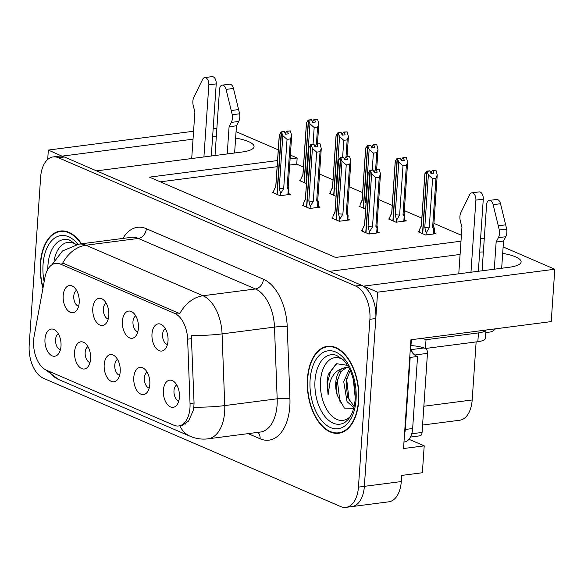 <?xml version="1.0" encoding="UTF-8"?>
<svg xmlns="http://www.w3.org/2000/svg" width="584" height="584" viewBox="0 0 584 584"><rect width="100%" height="100%" fill="white"/><g stroke="black" fill="none" stroke-linecap="round" stroke-linejoin="round"><path stroke-width="0.88" d="M117.545 359.401A8.22 4.76 -97.4 0 0 114.771 365.161A8.22 4.76 -97.4 0 0 119.603 375.329M120.209 371.65A13.702 7.935 -97.4 0 0 113.96 355.466A13.702 7.935 -97.4 0 0 104.186 364.737A13.702 7.935 -97.4 0 0 108.252 378.994A13.702 7.935 -97.4 0 0 117.143 380.053A13.702 7.935 -97.4 0 0 120.209 371.65M106.142 303.111A8.22 4.76 -97.4 0 0 103.375 308.87A8.22 4.76 -97.4 0 0 108.208 319.039M108.814 315.36A13.702 7.935 -97.4 0 0 102.565 299.176A13.702 7.935 -97.4 0 0 92.783 308.44A13.702 7.935 -97.4 0 0 96.856 322.697A13.702 7.935 -97.4 0 0 105.748 323.755A13.702 7.935 -97.4 0 0 108.814 315.36M87.943 346.626A8.22 4.76 -97.4 0 0 85.169 352.386A8.22 4.76 -97.4 0 0 90.002 362.554M90.608 358.875A13.702 7.935 -97.4 0 0 84.359 342.691A13.702 7.935 -97.4 0 0 74.577 351.955A13.702 7.935 -97.4 0 0 78.65 366.212A13.702 7.935 -97.4 0 0 87.542 367.27A13.702 7.935 -97.4 0 0 90.608 358.875M58.342 333.851A8.22 4.76 -97.4 0 0 55.568 339.611A8.22 4.76 -97.4 0 0 60.4 349.779M61.006 346.1A13.702 7.935 -97.4 0 0 54.757 329.916A13.702 7.935 -97.4 0 0 44.975 339.18A13.702 7.935 -97.4 0 0 49.049 353.437A13.702 7.935 -97.4 0 0 57.94 354.495A13.702 7.935 -97.4 0 0 61.006 346.1M147.146 372.183A8.22 4.76 -97.4 0 0 144.372 377.943A8.22 4.76 -97.4 0 0 149.205 388.112M149.811 384.433A13.702 7.935 -97.4 0 0 143.562 368.248A13.702 7.935 -97.4 0 0 133.787 377.512A13.702 7.935 -97.4 0 0 137.853 391.769A13.702 7.935 -97.4 0 0 146.745 392.828A13.702 7.935 -97.4 0 0 149.811 384.433M176.748 384.958A8.22 4.76 -97.4 0 0 173.974 390.718A8.22 4.76 -97.4 0 0 178.806 400.887M179.412 397.208A13.702 7.935 -97.4 0 0 173.163 381.024A13.702 7.935 -97.4 0 0 163.389 390.287A13.702 7.935 -97.4 0 0 167.455 404.544A13.702 7.935 -97.4 0 0 176.346 405.603A13.702 7.935 -97.4 0 0 179.412 397.208M165.345 328.668A8.22 4.76 -97.4 0 0 162.578 334.428A8.22 4.76 -97.4 0 0 167.411 344.596M168.017 340.917A13.702 7.935 -97.4 0 0 161.768 324.733A13.702 7.935 -97.4 0 0 151.986 333.997A13.702 7.935 -97.4 0 0 156.059 348.254A13.702 7.935 -97.4 0 0 164.951 349.312A13.702 7.935 -97.4 0 0 168.017 340.917M135.743 315.886A8.22 4.76 -97.4 0 0 132.977 321.645A8.22 4.76 -97.4 0 0 137.809 331.822M138.415 328.142A13.702 7.935 -97.4 0 0 132.167 311.951A13.702 7.935 -97.4 0 0 122.385 321.222A13.702 7.935 -97.4 0 0 126.458 335.479A13.702 7.935 -97.4 0 0 135.349 336.537A13.702 7.935 -97.4 0 0 138.415 328.142M76.54 290.336A8.22 4.76 -97.4 0 0 73.774 296.095A8.22 4.76 -97.4 0 0 78.606 306.264M79.212 302.585A13.702 7.935 -97.4 0 0 72.963 286.401A13.702 7.935 -97.4 0 0 63.181 295.665A13.702 7.935 -97.4 0 0 67.255 309.921A13.702 7.935 -97.4 0 0 76.146 310.98A13.702 7.935 -97.4 0 0 79.212 302.585M189.975 407.734A24.659 14.286 -97.4 0 0 190.034 403.522L187.632 339.173A24.659 14.286 -97.4 0 0 174.762 313.44L60.459 264.099A24.659 14.286 -97.4 0 0 55.677 263.369A24.659 14.286 -97.4 0 0 44.917 277.568L34.127 336.223A24.659 14.286 -97.4 0 0 46.443 370.198L173.93 425.232A24.659 14.286 -97.4 0 0 178.711 425.962A24.659 14.286 -97.4 0 0 189.975 407.734M408.953 439.27L424.203 445.855L422.371 472.741L401.697 475.412L401.274 481.566A27.404 15.87 -97.4 0 1 388.769 501.824L351.853 506.605A27.404 15.87 -97.4 0 0 364.358 486.348L377.6 292.183L363.598 286.138L509.051 267.297A29.229 7.76 3.9 0 0 521.111 261.902A29.229 7.76 3.9 0 0 502.685 253.368M483.362 251.945A29.229 7.76 3.9 0 0 479.668 252.091M62.327 156.315L48.341 150.059L47.698 159.498M460.09 254.449L329.398 271.377L96.543 170.864L241.995 152.023A29.229 7.76 3.9 0 0 254.055 146.635A29.229 7.76 3.9 0 0 235.629 138.094M424.203 445.855L403.529 448.534L410.946 339.764L551.23 321.594L554.8 269.231L377.6 292.183M216.876 128.232L213.16 128.714M193.574 131.247L48.341 150.059M193.034 139.174L62.342 156.103M216.306 136.671A29.229 7.76 3.9 0 0 212.612 136.817M480.581 238.659L483.202 238.323L484.26 238.776M503.123 246.922L554.8 269.231M277.531 160.556L149.475 177.142L335.53 257.449L460.988 241.199M290.358 155.081L297.147 158.016L290.095 158.928M236.067 131.648L278.261 149.862M476.135 341.917L472.179 399.982A27.404 15.87 82.6 0 1 459.666 420.239L422.575 425.042M303.417 167.053L296.73 164.162L297.147 158.016M461.396 235.243L433.919 223.38M421.831 218.161L404.318 210.605M392.229 205.386L378.739 199.567M362.627 192.611L349.137 186.785M333.026 179.828L319.536 174.01M296.73 164.162L289.671 165.075M277.115 166.703L160.337 181.828M330.42 193.297L329.347 193.435L336.041 196.319M360.021 206.072L358.948 206.21L365.642 209.101M389.623 218.847L388.55 218.985L396.032 222.219L406.369 220.876L404.624 220.124M419.224 231.629L418.151 231.768L425.634 234.994L435.971 233.651L434.226 232.899M300.818 180.514L299.745 180.653L306.439 183.544M303.279 205.115L302.213 205.254L309.688 208.481L320.025 207.145L318.287 206.393M332.88 217.89L331.814 218.029L339.289 221.256L349.626 219.92L347.889 219.168M362.481 230.665L361.416 230.804L368.891 234.038L379.228 232.695L377.49 231.943M273.677 192.333L272.611 192.472L280.086 195.706L290.423 194.362L288.686 193.611M358.722 400.858A43.844 25.397 -97.4 0 0 327.442 346.305A43.844 25.397 -97.4 0 0 307.425 378.717A43.844 25.397 -97.4 0 0 338.705 433.262A43.844 25.397 -97.4 0 0 358.722 400.858M330.434 346.224A43.844 25.397 -97.4 0 0 329.785 346.465M81.512 243.791A43.844 25.397 -97.4 0 0 60.386 231.03A43.844 25.397 -97.4 0 0 40.369 263.442A43.844 25.397 -97.4 0 0 42.953 288.24M63.379 230.95A43.844 25.397 -97.4 0 0 62.729 231.191M60.459 264.099L64.138 263.625L62.692 263.143A31.967 24.637 -66.7 0 1 85.936 245.222L203.006 295.752A36.536 21.163 82.6 0 1 222.073 333.88A31.967 4.073 177.9 0 1 191.311 335.493L194.056 402.996L193.815 407.187L193.121 410.72L188.603 421.071L181.989 425.539M185.581 424.079L184.916 423.809M345.94 507.365L351.853 506.605A27.404 15.87 -97.4 0 0 364.358 486.348L375.797 318.536A27.404 15.87 -97.4 0 0 361.569 285.262L64.371 156.979A27.404 15.87 -97.4 0 0 59.057 156.162L53.151 156.928A27.404 15.87 -97.4 0 0 40.639 177.186L29.2 344.991A27.404 15.87 -97.4 0 0 43.435 378.271L340.625 506.554A27.404 15.87 -97.4 0 0 345.94 507.365A27.404 15.87 -97.4 0 0 358.452 487.114L369.891 319.302A27.404 15.87 -97.4 0 0 355.663 286.029L58.466 157.746A27.404 15.87 -97.4 0 0 53.151 156.928M64.138 263.625L179.762 313.674A31.967 24.637 113.3 0 1 203.006 295.752L255.427 288.963L138.364 238.433A36.536 21.163 -97.4 0 0 131.269 237.345L78.847 244.134A36.536 21.163 82.6 0 1 85.936 245.222L138.364 238.433A9.132 7.037 113.3 0 0 146.343 228.687L263.413 279.218A45.669 26.455 82.6 0 1 287.248 326.879L289.927 398.58A45.669 26.455 82.6 0 1 260.099 438.781L248.156 433.627M340.932 432.518A43.844 25.397 -97.4 0 0 341.618 432.583M280.495 195.655L280.634 193.64L279.247 188.143L282.824 135.627L281.532 132.064L284.488 131.677L285.408 134.218L288.365 133.838L287.445 131.298L287.007 131.108L285.795 132.729L285.7 134.181M276.955 194.348L281.211 131.918L279.283 134.824L275.772 186.405A6.212 1.65 3.9 0 0 275.823 186.668L279.407 134.152M273.641 192.917L273.794 190.691L275.823 186.668M280.634 193.64L283.693 188.53L287.043 139.364L290.438 138.919L287.08 188.084L288.897 190.289L288.613 194.603M287.875 194.698L288.219 189.727C288.941 190.946 289.08 190.647 288.642 188.814L288.109 186.997M287.007 131.108L290.394 130.911L287.445 131.298M287.08 188.084A6.212 1.65 3.9 0 0 288.16 187.252L291.679 135.671L290.394 130.911M288.299 187.61L288.168 187.179L288.299 187.61M281.532 132.064L277.166 194.443M284.912 132.845L285.795 132.729M284.152 131.655L281.094 131.875M287.043 139.364L282.824 135.627M291.679 135.671L290.438 138.919M279.247 188.143A6.212 1.65 3.9 0 0 283.693 188.53M281.422 132.013L284.488 131.677M284.16 131.539L281.211 131.918M306.826 177.813L306.381 176.324L309.965 123.808L308.556 120.195L304.3 182.624M308.556 120.195L311.622 119.859L312.549 122.399L315.499 122.02L314.579 119.472L317.535 119.092L314.141 119.282L312.936 120.91L312.834 122.363M308.673 120.238L311.622 119.859M308.235 120.048L311.301 119.72L308.235 120.048L306.425 123.005L302.906 174.587A6.212 1.65 -176.1 0 0 302.965 174.842L300.928 178.872L300.775 181.098M304.089 182.529L308.345 120.1M306.381 176.324A6.212 1.65 3.9 0 0 306.921 176.419M313.031 144.35L314.177 127.538L309.965 123.808M317.535 119.092L318.82 123.852L317.572 127.1L316.411 144.146M314.177 127.538L317.572 127.1M314.579 119.472L314.141 119.282M312.046 121.027L312.936 120.91M306.542 122.326L302.965 174.842M310.097 208.43L310.235 206.422L308.848 200.918L312.425 148.402L311.133 144.839L314.09 144.452L315.01 147L317.966 146.613L317.046 144.073L316.608 143.883L315.397 145.511L315.302 146.964M306.556 207.13L310.812 144.701L308.885 147.606L305.374 199.188A6.212 1.65 3.9 0 0 305.425 199.443L309.009 146.927M303.242 205.699L303.395 203.466L305.425 199.443M310.235 206.422L313.294 201.305L316.645 152.139L320.039 151.701L316.681 200.867L318.499 203.071L318.214 207.378M317.477 207.473L317.82 202.502C318.543 203.728 318.682 203.422 318.243 201.597L317.711 199.772M316.608 143.883L319.995 143.693L317.046 144.073M316.681 200.867A6.212 1.65 3.9 0 0 317.762 200.027L321.28 148.445L319.995 143.693M317.9 200.385L317.769 199.962L317.9 200.385M311.133 144.839L306.768 207.218M314.513 145.62L315.397 145.511M313.754 144.438L310.695 144.649M316.645 152.139L312.425 148.402M321.28 148.445L320.039 151.701M308.848 200.918A6.212 1.65 3.9 0 0 313.294 201.305M311.024 144.788L314.09 144.452M313.761 144.314L310.812 144.701M339.698 221.205L339.837 219.197L338.45 213.7L342.027 161.184L340.735 157.614L343.691 157.235L344.611 159.775L347.568 159.395L346.648 156.848L346.21 156.658L344.998 158.286L344.903 159.739M336.158 219.905L340.414 157.476L338.486 160.381L334.975 211.963A6.212 1.65 3.9 0 0 335.034 212.218L338.611 159.702M332.844 218.474L332.997 216.248L335.034 212.218M339.837 219.197L342.896 214.08L346.246 164.914L349.641 164.476L346.283 213.642L348.101 215.846L347.816 220.153M347.078 220.248L347.422 215.284C348.144 216.503 348.29 216.204 347.845 214.372L347.312 212.547M346.21 156.658L349.597 156.468L346.648 156.848M346.283 213.642A6.212 1.65 3.9 0 0 347.363 212.81L350.882 161.228L349.597 156.468M347.502 213.16L347.37 212.737L347.502 213.16M340.735 157.614L336.369 220M344.115 158.403L344.998 158.286M343.356 157.213L340.297 157.424M346.246 164.914L342.027 161.184M350.882 161.228L349.641 164.476M338.45 213.7A6.212 1.65 3.9 0 0 342.896 214.08M340.625 157.57L343.691 157.235M343.363 157.089L340.414 157.476M369.3 233.987L369.438 231.972L368.051 226.475L371.628 173.959L370.344 170.389L373.293 170.01L374.213 172.55L377.169 172.171L376.249 169.63L375.811 169.44L374.607 171.061L374.505 172.514M365.759 232.68L370.015 170.251L368.095 173.156L364.577 224.738A6.212 1.65 3.9 0 0 364.635 225.001L368.212 172.484M362.445 231.249L362.598 229.023L364.635 225.001M369.438 231.972L372.497 226.862L375.848 177.697L379.242 177.251L375.884 226.417L377.702 228.621L377.417 232.936M376.68 233.031L377.023 228.059C377.746 229.278 377.892 228.979 377.446 227.147L376.914 225.329M375.811 169.44L378.76 169.053L376.249 169.63M375.884 226.417A6.212 1.65 3.9 0 0 376.965 225.585L380.483 174.003L379.199 169.243M377.103 225.942L376.972 225.512L377.103 225.942M370.344 170.389L365.971 232.775M373.716 171.178L374.607 171.061M372.957 169.988L369.898 170.207M375.848 177.697L371.628 173.959M380.483 174.003L379.242 177.251M368.051 226.475A6.212 1.65 3.9 0 0 372.497 226.862M370.227 170.345L373.293 170.01M372.964 169.871L370.015 170.251M336.428 190.588L335.983 189.099L339.567 136.583L338.165 132.97L333.902 195.399M338.165 132.97L341.224 132.634L342.151 135.174L345.1 134.794L344.18 132.254L347.137 131.867L343.742 132.064L342.538 133.685L342.436 135.138M338.275 133.021L341.224 132.634M337.837 132.831L340.903 132.495L337.837 132.831L336.026 135.78L332.508 187.362A6.212 1.65 -176.1 0 0 332.566 187.625L330.529 191.647L330.376 193.881M333.69 195.304L337.946 132.875M335.983 189.099A6.212 1.65 3.9 0 0 336.523 189.194M342.633 157.125L343.779 140.321L339.567 136.583M347.137 131.867L348.422 136.627L347.173 139.875L346.013 156.928M343.779 140.321L347.173 139.875M344.18 132.254L343.742 132.064M341.647 133.802L342.538 133.685M336.143 135.108L332.566 187.625M366.029 203.363L365.584 201.874L369.168 149.358L367.767 145.744L363.511 208.174M367.767 145.744L370.825 145.409L371.752 147.956L374.702 147.57L373.782 145.029L376.738 144.649L373.344 144.839L372.139 146.467L372.037 147.92M367.876 145.796L370.825 145.409M367.438 145.606L370.504 145.27L367.438 145.606L365.628 148.562L362.109 200.144A6.212 1.65 -176.1 0 0 362.168 200.4L360.131 204.422L359.978 206.656M363.292 208.087L367.548 145.657M365.584 201.874A6.212 1.65 3.9 0 0 366.124 201.976M372.234 169.9L373.38 153.096L369.168 149.358M376.738 144.649L378.023 149.402L376.775 152.658L375.614 169.703M373.38 153.096L376.775 152.658M373.782 145.029L373.344 144.839M371.249 146.584L372.139 146.467M365.745 147.883L362.168 200.4M396.434 222.161L396.572 220.153L395.185 214.656L398.77 162.14L397.368 158.527L393.112 220.956M397.368 158.527L400.434 158.191L401.354 160.731L404.303 160.352L403.383 157.804L406.34 157.424L402.945 157.614L401.741 159.242L401.639 160.695M397.478 158.571L400.434 158.191M397.04 158.381L400.106 158.052L397.04 158.381L395.229 161.337L391.711 212.919A6.212 1.65 -176.1 0 0 391.769 213.175L389.732 217.204L389.579 219.431M392.893 220.862L397.149 158.432M396.572 220.153L399.631 215.036L402.982 165.871L398.77 162.14M395.185 214.656A6.212 1.65 3.9 0 0 399.631 215.036M404.048 213.503L404.588 215.328C405.026 217.16 404.887 217.46 404.157 216.241L403.821 221.205M404.836 216.803L403.026 214.598A6.212 1.65 -176.1 0 0 404.106 213.766L407.625 162.184L406.376 165.433L403.026 214.598M406.34 157.424L407.625 162.184M402.982 165.871L406.376 165.433M403.383 157.804L402.945 157.614M400.85 159.359L401.741 159.242M395.346 160.658L391.769 213.175M426.035 234.943L426.174 232.928L424.787 227.431L428.371 174.915L426.97 171.302L422.714 233.731M426.97 171.302L430.036 170.966L430.956 173.506L433.905 173.127L432.985 170.586L435.941 170.2L432.547 170.397L431.342 172.017L431.24 173.47M427.079 171.353L430.036 170.966M426.641 171.163L429.707 170.827L426.641 171.163L424.831 174.112L421.312 225.694A6.212 1.65 -176.1 0 0 421.371 225.957L419.334 229.979L419.181 232.213M422.495 233.637L426.751 171.207M426.174 232.928L429.233 227.818L432.583 178.653L428.371 174.915M424.787 227.431A6.212 1.65 3.9 0 0 429.233 227.818M433.649 226.285L434.189 228.103C434.627 229.935 434.489 230.242 433.759 229.016L433.423 233.987M434.438 229.578L432.627 227.373A6.212 1.65 -176.1 0 0 433.708 226.541L437.226 174.959L435.978 178.208L432.627 227.373M435.941 170.2L437.226 174.959M432.583 178.653L435.978 178.208M432.985 170.586L432.547 170.397M430.459 172.134L431.342 172.017M424.948 173.441L421.371 225.957M498.386 237.681L505.773 236.724L503.525 241.061L496.137 242.017L498.386 237.681A9.132 5.292 -97.4 0 0 499.313 230.023L493.137 204.677A5.833 3.38 82.6 0 0 489.239 200.422A5.833 3.38 82.6 0 0 486.581 204.728L482.077 270.793M404.508 434.219A18.265 10.585 -97.4 0 0 405.267 429.474L410.18 357.43A18.265 10.585 82.6 0 1 409.749 357.291M403.967 442.066L404.31 442.022A18.265 10.585 -97.4 0 0 412.654 428.517L417.567 356.474L410.18 357.43M410.282 349.458A18.265 10.585 -97.4 0 0 417.567 356.474M410.545 345.618L410.968 345.567L411.37 339.706M421.896 338.348A18.265 4.847 -176.1 0 1 426.028 339.706L425.429 348.487A18.265 4.847 3.9 0 0 410.968 345.567M425.429 348.487L477.851 341.698A18.265 4.847 3.9 0 0 485.392 338.326L485.954 330.048M426.028 339.706L478.449 332.916A18.265 4.847 3.9 0 0 485.844 330.062M485.779 332.573L490.005 332.026A9.132 7.037 -66.7 0 0 495.356 328.828M470.974 272.232L475.894 200.115A5.833 3.38 82.6 0 0 471.733 192.859A5.833 3.38 82.6 0 0 469.719 194.567L460.542 213.284A9.132 5.292 -97.4 0 0 460.396 221.278L461.944 227.256L458.769 273.808M475.894 200.115L483.275 199.159A5.833 3.38 -97.4 0 0 479.114 191.902L471.733 192.859M483.275 199.159L478.362 271.275M503.525 241.061L501.671 268.253M494.283 269.209L496.137 242.017M505.773 236.724A9.132 5.292 -97.4 0 0 506.693 229.067L500.517 203.721A5.833 3.38 -97.4 0 0 496.626 199.465L489.239 200.422M506.693 229.067L499.313 230.023M505.707 224.833L498.327 225.789M231.33 122.406L238.717 121.45L236.462 125.786L229.081 126.743L231.33 122.406A9.132 5.292 -97.4 0 0 232.249 114.749L226.081 89.403A5.833 3.38 82.6 0 0 222.183 85.147A5.833 3.38 82.6 0 0 219.526 89.454L215.022 155.519M203.918 156.957L208.838 84.848A5.833 3.38 82.6 0 0 204.677 77.592A5.833 3.38 82.6 0 0 202.663 79.293L193.487 98.01A9.132 5.292 -97.4 0 0 193.341 106.011L194.888 111.982L191.713 158.534M208.838 84.848L216.219 83.892A5.833 3.38 -97.4 0 0 212.058 76.635L204.677 77.592M216.219 83.892L211.306 156.001M236.462 125.786L234.615 152.979M227.227 153.935L229.081 126.743M238.717 121.45A9.132 5.292 -97.4 0 0 239.637 113.792L233.461 88.447A5.833 3.38 -97.4 0 0 229.57 84.191L222.183 85.147M239.637 113.792L232.249 114.749M238.652 109.558L231.271 110.515M350.458 416.312A31.609 18.308 82.6 0 1 329.916 413.968A31.609 18.308 82.6 0 1 320.492 381.038A31.609 18.308 82.6 0 1 343.122 359.707M348.159 365.438L336.691 363.737L328.215 374.454L327.011 381.732L328.084 394.945L330.04 382.053C332.34 374.979 336.238 370.563 341.735 368.818A20.644 11.957 -97.4 0 0 335.763 382.659A20.644 11.957 -97.4 0 0 337.26 395.288L344.341 408.099L353.663 408.34M358.452 400.741A43.384 25.134 82.6 0 1 338.647 432.81A43.384 25.134 82.6 0 1 307.695 378.826A43.384 25.134 82.6 0 1 327.5 346.757A43.384 25.134 82.6 0 1 358.452 400.741M355.24 398.047L353.298 379.228M353.846 407.617L347.042 401.639L343.735 381.622L349.48 368.898M354.108 406.508L347.458 396.996L346.078 381.323L350.203 370.417M341.735 368.818L345.618 367.336L348.75 367.482M337.26 395.288C336.267 389.002 336.077 384.754 336.705 382.535L340.786 371.687L346.808 367.27M412.443 352.772A4.57 2.643 -97.4 0 0 410.464 349.801M410.435 437.051L419.984 435.81A4.57 2.643 -97.4 0 0 422.071 432.437L427.459 353.364A4.57 2.643 -97.4 0 0 425.933 348.422M328.084 394.945L327.755 381.637L330.559 371.373L335.997 364.095M340.158 403.018L337.224 379.731M349.203 401.011L346.597 378.52M54.1 260.479A31.609 18.308 82.6 0 1 76.066 244.433M43.07 287.635A43.384 25.134 82.6 0 1 40.639 263.559A43.384 25.134 82.6 0 1 60.444 231.483A43.384 25.134 82.6 0 1 81.161 243.835M190.034 403.522L194.056 402.996M401.274 481.566L358.452 487.114M472.179 399.982L423.86 406.238M187.632 339.173L191.654 338.654M174.762 313.44L178.441 312.958M287.248 326.879A9.132 1.168 -2.1 0 0 274.495 327.091L222.073 333.88L224.752 405.581A36.536 21.163 82.6 0 1 224.657 411.822A36.536 21.163 82.6 0 1 207.977 438.832L260.406 432.043A36.536 21.163 -97.4 0 0 277.086 405.033A36.536 21.163 -97.4 0 0 277.174 398.792L274.495 327.091A36.536 21.163 -97.4 0 0 255.427 288.963A9.132 7.037 113.3 0 0 263.413 279.218M193.815 407.187A31.967 4.073 177.9 0 0 224.752 405.581L277.174 398.792A9.132 1.168 -2.1 0 1 289.927 398.58M49.45 371.497A31.967 24.637 113.3 0 0 58.553 379.469L190.318 436.343A31.967 24.637 -66.7 0 1 179.814 425.824M122.917 238.425A45.669 26.455 82.6 0 1 146.343 228.687M369.891 319.302L375.797 318.536M355.663 286.029L361.569 285.262M58.466 157.746L64.371 156.979M260.099 438.781A9.132 7.037 113.3 0 0 257.894 432.364M412.654 428.517L405.267 429.474M478.449 332.916L477.851 341.698M493.137 204.677L500.517 203.721M226.081 89.403L233.461 88.447M315.002 380.637A34.996 20.272 82.6 0 1 336.472 355.32L343.399 359.992C351.67 369.336 355.598 382.316 355.189 398.916C354.641 405.873 353.13 411.559 350.648 415.969L348.473 419.195L345.144 422.247A34.996 20.272 82.6 0 1 323.894 415.129A34.996 20.272 82.6 0 1 315.002 380.637M356.05 399.704A39.274 22.754 82.6 0 1 330.5 427.561A39.274 22.754 82.6 0 1 310.097 379.87A39.274 22.754 82.6 0 1 335.654 352.006A39.274 22.754 82.6 0 1 356.05 399.704M424.05 347.954L410.421 349.721M427.459 353.364L414.742 355.014M422.071 432.437L411.742 433.773M47.815 269.348A34.996 20.272 82.6 0 1 47.946 265.362A34.996 20.272 82.6 0 1 69.416 240.046L76.212 244.579M44.15 281.729A39.274 22.754 82.6 0 1 43.041 264.596A39.274 22.754 82.6 0 1 77.906 244.265M45.698 369.847L58.553 379.469M51.881 264.829L62.473 250.989L78.847 244.134M190.318 436.343C195.961 438.752 201.852 439.584 207.977 438.832M275.772 186.325L274.356 189.413M317.455 143.773L318.82 123.852M302.913 174.507L301.49 177.594M305.374 199.1L303.957 202.195M334.982 211.882L333.559 214.97M364.584 224.657L363.16 227.745M347.064 156.548L348.422 136.627M332.515 187.281L331.091 190.369M376.665 169.331L378.023 149.402M362.116 200.056L360.693 203.152M404.851 216.803L404.559 221.11M391.718 212.839L390.294 215.927M434.452 229.578L434.16 233.892M421.319 225.614L419.903 228.702M338.647 432.81L342.275 432.342M327.5 346.757L331.128 346.29M60.444 231.483L64.072 231.016"/></g></svg>
